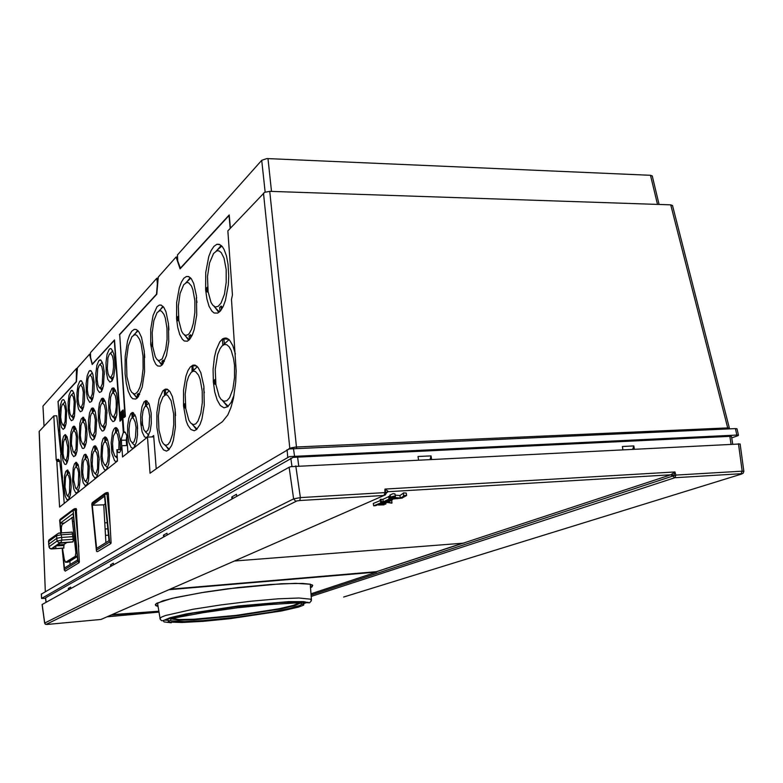 <?xml version="1.0" encoding="UTF-8"?>
<svg xmlns="http://www.w3.org/2000/svg" width="783" height="783" viewBox="0 0 783 783"><rect width="100%" height="100%" fill="white"/><g stroke="black" fill="none" stroke-linecap="round" stroke-linejoin="round"><path stroke-width="1.17" d="M652.278 175.979L650.526 175.265L266.866 158.597L261.737 160.339L265.183 192.07M44.073 426.187L42.996 406.191M119.672 334.605L124.957 416.546L123.9 417.045L123.117 409.92L122.373 410.713L122.402 412.445L121.796 411.163L120.983 412.005L121.326 419.424L120.347 420.618L114.553 339.92L92.325 364.134L90.671 357.733L90.466 352.751L156.776 278.259L158.127 278.268M236.73 496.334L236.456 494.308L231.719 496.96L233.217 498.282M70.773 588.542L70.617 587.113L68.327 588.395L69.393 589.305M167.229 534.946L167.004 533.174L163.402 535.19L164.724 536.345M113.525 564.788L113.339 563.212L110.501 564.797L111.675 565.815M732.682 444.03L731.498 436.581L730.324 436.307L293.116 457.38L45.522 597.85M45.59 598.408L41.597 598.437L289.553 456.548L737.057 435.025L738.418 435.152L738.075 435.642L731.704 437.883M738.506 435.25L737.048 428.81L735.472 428.575L289.211 448.913L41.382 594.052M728.131 428.908L727.661 427.861L729.247 428.027L729.668 428.839M296.806 448.199L295.925 447.024L291.139 447.847L289.827 448.786M672.499 205.518L670.777 204.862L269.734 191.365L264.674 192.285L227.843 230.916L232.463 294.985L231.435 299.439L236.182 371.064L235.712 382.525L233.393 398.576L230.907 407.669L227.824 414.931L222.489 421.626L150.062 473.206L147.537 437.08L122.569 456.949L121.835 445.713L127.433 445.478M59.048 460.443L58.754 459.357L56.19 459.494L56.582 460.698M121.835 445.713L120.817 450.499L119.554 452.603L118.194 452.457L116.892 449.775L121.101 449.599M56.748 460.561L59.567 507.09L117.46 461.011L116.892 449.775M97.425 551.663L96.622 551.389L96.407 550.155L109.571 542.051L110.746 543.578L111.059 542.825L108.328 493.75L107.937 492.536L106.459 492.624M65.243 571.15L64.284 569.76L78.036 561.294L78.995 562.654L79.386 561.969L76.274 508.598M63.619 494.004L59.723 460.972L59.439 460.404L56.807 460.561M56.19 459.494L53.792 415.851L39.15 431.453L45.277 591.615M73.396 509.371L60.144 519.364L59.635 520.656L73.122 510.428L73.641 509.097L74.874 508.911L75.129 510.027L73.122 510.428L78.036 561.294L79.416 560.99M65.322 571.14L79.122 562.713M111.117 542.237L110.432 542.991M97.542 551.633L110.746 543.578M67.984 562.145L72.065 559.326M61.426 532.861L61.387 527.302L62.102 524.571L72.085 517.72L75.824 552.553L75.305 556.282L65.576 562.311L64.265 559.424L62.474 548.159M75.315 536.003L72.819 536.658L72.193 532.156L59.645 532.998M57.042 534.182L49.016 539.898L48.605 544.254L56.777 538.322L60.682 537.49L72.819 536.658L73.269 540.789L72.721 541.944M73.191 539.33L61.896 540.104L60.937 542.296L58.852 542.756L57.1 541.004L61.896 540.104L61.358 534.779L56.572 535.689L57.179 534.026L59.087 533.017L60.682 533.429L61.358 534.779L72.692 534.026M48.605 544.254L49.505 547.943L51.394 548.932M63.677 548.061L63.971 544.488L67.103 542.345M48.957 546.867L49.672 548.306L51.159 548.961L63.815 548.071L51.11 548.952L59.948 542.776L72.966 541.885M60.203 543.187L64.715 542.502L60.095 543.255M55.789 546.113L55.906 548.57L52.49 548.452L54.105 547.278M54.086 547.297L60.076 543.216L72.888 541.934L64.686 542.511M291.599 602.323L287.312 603.36M184.171 616.045L179.973 616.084M176.752 616.955L179.708 616.906M740.141 443.951L290.845 466.639L289.074 467.245L293.664 498.898L300.378 497.636L299.811 500.513L295.563 501.12L293.664 498.898L44.68 623.023L45.502 624.198L47.401 624.374M44.7 623.16L42.194 604.564M100.948 619.47L101.829 619.099M385.187 494.983L384.032 495.453L384.796 492.576L386.195 493.016L387.859 491.156L384.923 489.052L385.931 493.584M387.859 491.156L386.254 492.703M311.047 595.1L673.713 475.741L675.886 475.124L674.858 477.757L670.816 474.811L674.936 471.992L673.713 475.741L671.912 474.244M381.292 501.6L383.239 501.776L389.445 498.888L389.112 496.471L382.907 499.378L380.156 499.554L380.489 501.952L381.292 501.6L380.959 499.202M389.905 496.911L389.18 496.999M395.386 496.588L394.965 493.926L392.949 493.73L389.807 495.189L390.051 497.959L391.265 496.804L394.084 496.099L395.366 496.481L394.72 497.508L400.289 497.959L403.03 496.657L403.676 495.316L406.602 495.541L402.237 497.9M403.372 493.231L399.947 495.551L395.19 495.159M391.657 500.709L391.246 500.406M380.293 500.552L373.315 503.43L373.638 505.798L382.554 502.089L380.489 501.952M742.196 473.754L741.1 473.735L742.176 471.16L743.84 471.346L740.15 444.01M389.445 498.888L383.934 501.834L388.388 501.374L386.508 500.895L387.047 500.21M387.105 500.601L391.823 499.006L390.051 497.959M402.266 498.125L392.263 499.074L391.706 499.329L392.489 499.73L391.617 500.092M391.627 500.2L388.388 500.317L390.394 500.885L388.339 501.727L385.823 501.639L387.663 501.746M387.673 501.844L391.774 503.166L387.507 502.48L383.376 502.882L385.999 503.263L383.709 503.655L385.657 504.164L382.642 504.301L382.349 504.8L384.091 504.849L378.434 505.025L379.951 504.428L381.85 504.829L382.182 504.242L379.912 504.183L380.871 503.723L383.533 504.037L383.641 503.459L382.163 503.117L382.858 502.735L386.675 502.422L383.347 502.167L375.801 505.603L373.638 505.798M382.065 503.792L381.292 503.968L382.065 503.792M390.257 500.083L391.627 499.897L389.944 500.043L390.188 499.583M394.133 496.882L392.254 496.862L390.923 498.017L392.273 498.712L393.732 497.704L391.989 497.459L394.133 496.882M394.426 497.802L392.997 498.81L398.919 498.38L394.426 497.802M388.319 502.578L391.148 502.931L388.319 502.578M379.501 504.692L380.577 504.761L379.501 504.692M64.186 503.41L60.643 454.766L61.221 454.228L58.05 401.708L76.46 381.664L77.439 367.775L89.546 354.18L92.218 364.506L114.357 340.399L119.956 421.274L121.443 419.737L121.101 413.023L121.894 412.279L123.323 432.412L121.414 438.686L121.698 446.476M127.061 440.173L126.249 440.183L126.787 436.327M126.621 445.507L126.249 440.183L121.267 440.193M123.323 432.412L125.397 432.48M72.565 480.801L73.827 489.121L75.648 492.771L77.576 492.39L79.289 487.643L80.072 479.793L79.69 471.552L78.065 464.505L76.166 462.352L74.493 463.79L73.21 467.96L72.565 480.801M77.664 437.991L76.744 431.169L74.757 426.549L73.573 426.236L72.643 427.087L70.979 432.03L70.245 439.801L70.607 447.856L71.879 453.905L73.71 456.675L75.697 455.285L76.998 451.047L77.664 437.991M61.847 452.838L63.012 460.747L64.695 464.211L65.831 464.446L66.584 463.751L68.199 459.014L68.933 451.321L68.581 443.393L67.074 436.699L65.322 434.653L63.668 436.17L62.454 440.31L61.847 452.838M66.653 410.86L65.547 403.323L63.971 399.976L62.904 399.653L61.906 400.593L60.34 405.516L59.645 413.121L59.988 420.892L61.465 427.449L63.227 429.348L64.803 427.802L66.026 423.593L66.653 410.86M75.383 401.787L74.228 394.123L72.584 390.727L70.813 390.874L69.041 395.17L68.101 402.609L68.258 410.791L69.618 418.053L71.39 420.716L73.054 419.854L74.454 416.135L75.383 401.787M84.535 392.273L83.615 385.559L81.618 381.037L79.749 381.223L77.889 385.667L76.9 393.301L77.057 401.669L78.486 409.059L80.336 411.76L82.088 410.84L83.556 406.994L84.466 400.984L84.535 392.273M79.24 436.513L80.218 443.579L82.352 448.287L83.585 448.502L84.437 447.729L86.218 442.689L87.021 434.594L86.639 426.304L85.347 420.246L83.096 417.29L81.246 418.954L79.915 423.358L79.24 436.513M89.331 466.746L88.322 459.552L86.179 454.678L84.946 454.355L83.996 455.138L82.244 460.101L81.452 468.038L81.853 476.407L83.223 482.788L85.22 485.705L87.236 484.383L88.616 480.126L89.331 466.746M99.157 458.515L98.11 451.174L95.859 446.222L94.528 445.909L93.559 446.731L91.719 451.85L90.897 460.003L91.308 468.557L92.746 475.066L94.821 478.022L96.955 476.632L98.404 472.237L99.157 458.515M96.632 420.187L95.32 411.975L93.461 408.344L91.542 408.462L89.575 412.905L88.528 420.686L88.694 429.338L90.251 437.139L92.257 439.977L93.412 439.772L94.459 438.431L95.898 433.919L96.632 420.187M94.136 382.3L92.883 374.372L91.092 370.878L89.105 371.093L87.167 375.703L86.13 383.543L86.296 392.107L87.451 398.645L89.712 402.364L91.562 401.385L93.108 397.412L94.058 391.226L94.136 382.3M104.217 371.817L103.209 364.849L101.046 360.2L98.942 360.464L96.896 365.24L95.81 373.315L95.976 382.084L97.532 389.738L99.558 392.498L101.516 391.451L103.454 385.911L104.217 371.817M106.84 410.615L105.47 402.237L103.522 398.557L101.496 398.704L99.431 403.314L98.325 411.32L98.501 420.177L100.116 428.125L102.221 431.002L103.346 430.846L104.55 429.368L106.057 424.709L106.84 410.615M100.909 457.037L102.025 464.652L104.452 469.702L105.392 470.015L106.713 469.174L108.7 463.947L109.6 455.452L109.17 446.623L107.702 440.105L106.478 437.785L105.137 436.953L103.16 438.617L101.673 443.188L100.909 457.037M120.308 449.628L120.21 439.067L118.076 429.857L116.745 427.988L115.179 427.724L113.701 429.358L112.468 432.666L111.215 442.689L111.9 453.24L114.572 460.776L116.031 461.53L117.44 460.619M117.577 400.534L116.481 393.174L114.112 388.26L112.008 388.397L109.777 393.232L108.622 401.473L108.798 410.546L110.501 418.651L112.703 421.567L113.966 421.332L115.16 419.835L116.755 415.019L117.577 400.534M114.827 360.797L113.78 353.701L111.509 348.983L110.188 348.67L109.277 349.296L107.124 354.249L105.979 362.558L106.155 371.543L107.78 379.334L109.904 382.133L111.979 381.018L113.682 376.75L114.876 368.333L114.827 360.797M63.971 487.995L65.185 496.158L66.927 499.76L68.757 499.407L70.401 494.807L71.136 487.153L70.773 479.088L69.54 473.03L67.397 470.045L65.811 471.425L64.588 475.467L63.971 487.995M73.817 482.171L73.563 479.079M73.612 479.92L74.131 470.475L74.992 467.794L76.215 466.795L77.762 468.939L78.643 472.991L78.31 485.196L77.096 488.249L75.53 488.142L73.612 479.92M76.636 462.508L76.851 465.934L78.143 464.691M76.851 465.934L75.765 466.883M76.078 466.59L75.863 463.164L76.607 462.499M74.512 426.353L74.591 429.769L75.931 428.497M73.817 430.454L73.612 427.107L74.375 426.353M71.596 446.212L71.341 443.158M71.38 443.892L71.928 434.301L72.809 431.58L74.013 430.591L75.511 432.647L76.362 436.562L76.01 448.806L74.777 451.928L73.22 451.83L71.38 443.892M74.591 429.769L73.582 430.679M75.403 455.784L75.237 453.161L76.01 452.466L76.127 454.297M76.568 452.917L76.01 452.466M66.702 463.585L66.545 461.03L67.279 460.355L67.387 462.117M67.808 447.24L67.475 455.628L66.428 459.308L65.41 460.218L64 458.554L62.983 453.67L63.354 442.532L64.451 439.498L65.948 439.361L67.808 447.24M67.808 460.786L67.279 460.355M65.185 438.803L65.371 435.064L65.929 438.157L67.181 436.963M65.929 438.157L64.93 439.048M60.722 417.026L61.27 407.503L62.131 404.831L63.257 403.911L64.646 405.878L65.547 410.723L65.077 421.548L63.903 424.64L62.64 424.807L61.338 421.724L60.722 417.026M64.549 428.281L64.392 425.844L65.126 425.11L65.224 426.755M65.606 425.512L65.126 425.11M69.393 410.625L69.139 407.62M69.168 408.237L69.746 398.498L70.646 395.738L71.83 394.759L73.279 396.736L74.228 401.679L73.729 412.807L72.486 415.979L71.155 416.135L69.971 413.639L69.168 408.237M73.152 419.708L72.995 417.212L73.759 416.439L73.866 418.151M74.268 416.859L73.759 416.439M78.261 401.473L77.987 398.4M78.026 399.046L78.623 389.063L79.563 386.215L80.806 385.177L82.332 387.154L83.321 392.195L82.783 403.646L81.471 406.915L80.081 407.062L78.848 404.517L78.026 399.046M82.166 410.723L82 408.158L82.802 407.346L82.92 409.137M83.35 407.796L82.802 407.346M80.551 437.863L80.287 434.741M80.326 435.495L80.903 425.668L81.823 422.859L83.076 421.812L84.662 423.877L85.69 429.084L85.171 440.457L83.869 443.667L82.469 443.804L81.021 440.486L80.326 435.495M83.664 417.496L83.673 420.98L85.112 419.619M83.673 420.98L82.646 421.9M82.861 421.704L82.646 418.279L83.448 417.486M85.748 444.675L85.161 444.186L85.278 446.095M84.515 447.622L84.349 444.92L85.161 444.186M85.22 458.652L85.337 454.757L85.827 454.434L86.042 457.967L87.412 456.646M82.881 474.635L82.616 471.474M82.665 472.335L83.204 462.665L84.104 459.905L85.386 458.838L87.011 460.991L88.078 466.384L87.579 477.679L86.296 480.821L84.652 480.693L83.38 477.513L82.665 472.335M86.042 457.967L84.926 458.936M95.536 445.997L95.673 449.608L97.141 448.189M95.673 449.608L94.821 450.333L94.586 446.741L95.438 445.997M92.384 466.737L92.11 463.497M99.226 459.944L99.089 457.634M92.159 464.378L92.727 454.483L93.666 451.625L95.007 450.489L96.72 452.652L97.689 456.881L97.562 468.567L96.329 472.501L95.555 473.333L94.479 473.138L93.089 470.348L92.159 464.378M93.275 408.197L93.197 411.76L94.733 410.312M92.345 412.524L92.12 409.01L92.962 408.188M89.947 429.104L89.673 425.913M96.7 421.499L96.573 419.424M89.712 426.686L90.309 416.625L91.278 413.718L92.6 412.602L94.254 414.667L95.34 419.991L94.782 431.707L93.402 435.005L91.934 435.123L90.427 431.756L89.712 426.686M93.197 411.76L92.159 412.7M94.077 439.057L93.901 436.278L94.753 435.505L94.88 437.501M95.389 436.023L94.753 435.505M87.549 391.892L87.265 388.75M94.205 383.543L94.087 381.644M87.305 389.405L87.921 379.168L88.919 376.222L90.211 375.116L91.817 377.103L92.864 382.241L92.286 394.045L90.887 397.402L89.428 397.529L87.98 394.289L87.305 389.405M91.621 401.307L91.445 398.664L92.286 397.813L92.414 399.682M92.864 398.312L92.286 397.813M97.298 381.82L97.004 378.61M104.345 374.548L104.168 371.142M97.043 379.285L97.699 368.793L99.04 365.26L100.459 364.643L101.79 366.542L102.886 371.798L102.26 383.964L100.782 387.419L99.235 387.536L97.924 384.893L97.043 379.285M101.545 391.412L101.359 388.691L102.25 387.8L102.377 389.758M102.867 388.319L102.25 387.8M103.376 398.439L103.199 402.08L104.844 400.524M102.309 402.883L102.074 399.291L102.955 398.42M99.813 419.913L99.529 416.654M106.958 413.258L106.782 409.832M99.568 417.437L100.195 407.121L101.203 404.126L102.593 402.922L104.345 404.997L105.48 410.439L104.883 422.517L103.415 425.903L101.868 426.011L100.498 423.27L99.568 417.437M103.199 402.08L102.152 403.039M104.129 430.053L103.933 427.195L104.834 426.392L104.971 428.467M105.509 426.941L104.834 426.392M102.358 458.437L102.074 455.119M102.123 456.019L102.72 445.889L103.708 442.933L105.118 441.72L106.596 443.129L107.946 448.209L108.279 455.775L107.535 461.51L106.087 464.828L104.531 464.926L102.896 461.363L102.123 456.019M109.6 452.417L109.414 448.953M105.734 437.129L105.803 440.829L107.369 439.312M105.803 440.829L104.648 441.837M104.902 441.592L104.648 437.912L105.548 437.129M115.708 428.125L116.187 427.802L116.452 431.59L115.512 432.392L115.708 428.125M112.86 449.706L112.556 446.31M117.176 455.686L116.041 456.626L114.837 456.009L113.065 451.018L112.517 443.57L113.457 435.945L115.346 432.588L116.55 432.852L117.656 434.663L119.026 441.857L118.84 449.696M116.452 431.59L118.125 429.965M112.781 392.753L112.987 388.515L113.466 388.153L113.721 391.901L112.654 392.87M110.188 410.253L109.884 406.906M113.995 388.182L113.466 388.153M109.923 407.708L110.579 397.138L111.959 393.526L113.496 392.831L115.258 395.709L116.148 400.387L116.315 406.827L115.502 412.847L113.946 416.341L112.312 416.419L110.883 413.63L109.923 407.708M113.721 391.901L115.483 390.237M116.148 417.388L115.434 416.801L115.581 418.964M114.69 420.588L114.484 417.652L115.434 416.801M107.545 371.25L107.232 367.961M107.271 368.646L107.956 357.88L109.366 354.21L110.863 353.544L112.566 356.294L113.418 360.806L113.574 367.237L112.752 373.364L111.176 376.926L109.551 377.014L108.005 373.657L107.271 368.646M113.378 377.827L112.723 377.279L112.86 379.315M111.979 381.008L111.793 378.218L112.723 377.279M64.969 487.153L65.469 477.924L66.301 475.33L67.455 474.381L68.669 475.8L69.775 480.488L69.472 492.36L68.317 495.345L66.829 495.248L64.969 487.153M67.886 470.221L68.092 473.539L69.296 472.374M68.092 473.539L67.025 474.469M67.348 474.155L67.142 470.808L67.827 470.191M124.908 432.01L123.861 431.952L122.461 411.985L123.411 411.163M127.932 452.682L126.738 435.612L125.3 432.353L123.861 431.952M123.293 411.163L123.528 412.631M123.401 412.641L123.861 417.613L125.397 416.458L119.662 334.625L156.776 294.193L158.225 277.094L176.106 257.02L180.051 268.853L229.076 215.472L230.212 228.401M235.35 353.975L232.884 345.714L229.654 340.214L225.974 337.972L222.607 338.882L219.769 341.936L216.206 349.932L214.473 357.058L213.103 369.341L213.338 382.084L214.757 391.95L217.165 400.005L220.346 405.486L224.007 407.806L227.755 406.7L231.191 402.403L234.048 395.268M183.486 405.995L186.109 420.755L187.803 425.159L190.817 429.495L194.155 430.709L196.533 429.573L199.978 424.533L201.877 419.189L204.226 405.154L203.874 386.215L200.839 372.718L198.109 367.53L195.016 365.113L192.882 365.142L190.308 366.982L187.959 370.682L185.972 376.006L183.525 390.12L183.486 405.995M176.615 318.75L177.78 327.411L179.728 334.468L182.312 339.284L184.269 341.006L187.391 341.153L189.907 339.088L192.236 335.163L194.233 329.584L196.739 314.932L196.474 295.788L193.724 283.426L191.258 278.689L188.429 276.468L186.462 276.458L183.819 278.298L181.382 282.144L179.307 287.713L176.704 302.444L176.615 318.75M156.884 427.293L159.252 441.406L160.769 445.635L163.481 449.824L166.476 451.067L168.59 450.049L171.653 445.39L173.327 440.428L175.392 427.303L175.069 409.45L172.329 396.511L169.862 391.5L167.073 389.141L165.164 389.141L162.884 390.825L159.057 399.203L156.903 412.387L156.884 427.293M150.708 344.481L153.527 359.583L155.866 364.252L157.637 365.945L160.446 366.15L162.678 364.261L166.495 355.462L168.697 341.799L168.443 323.771L165.947 311.859L163.706 307.269L161.141 305.086L159.36 305.057L157.031 306.75L153.047 315.471L150.767 329.193L150.708 344.481M125.104 373.687L126.249 383.318L128.187 391.246L130.751 396.727L132.689 398.743L135.762 399.056L138.141 396.971L142.212 387.135L144.542 371.768L144.248 351.264L141.488 337.385L139.031 332.021L136.222 329.447L134.275 329.379L131.789 331.258L129.498 335.232L127.551 341.016L125.143 356.412L125.104 373.687M140.754 423.456L142.095 431.795L144.483 436.777L146.167 437.531L147.37 436.963L150.091 431.257L151.276 423.456L151.099 412.847L149.113 404.018L146.568 400.759L144.18 401.728L141.997 406.69L140.764 414.55L140.754 423.456M127.619 434.467L128.892 442.601L131.153 447.494L132.748 448.248L133.873 447.71L136.418 442.229L137.534 434.702L137.358 424.415L135.89 416.918L133.071 412.572L130.82 413.493L128.774 418.269L127.629 425.844L127.619 434.467M205.645 289.916L206.937 298.959L209.09 306.3L211.958 311.262L214.141 313.014L217.625 313.092L220.483 310.822L223.135 306.544L225.426 300.506L228.303 284.699L228.705 275.939L228.019 264.292L226.463 255.972L224.144 249.552L222.264 246.576L219.132 244.306L216.94 244.316L213.935 246.332L211.146 250.521L208.767 256.56L205.763 272.445L205.645 289.916M215.736 383.455L214.806 384.189L214.708 383.298L214.454 379.941L215.325 379.236M214.806 384.189L215.834 384.238M227.628 406.798L223.478 401.63M224.966 403.137L228.293 406.25M234.46 365.172L234.557 377.67L232.805 389.239L229.566 397.627L226.874 400.651L224.046 401.336L221.178 399.526L219.171 396.413L215.893 384.6L215.256 369.429L217.694 354.376L219.925 348.905L221.902 346.106L224.3 344.559L226.747 344.765L229.096 346.752L231.191 350.402L233.549 358.516L234.46 365.172M229.106 339.656L222.861 345.195L222.441 340.233L223.175 339.519L223.928 338.941L224.359 343.913M228.313 340.086L228.45 339.088M228.235 339.225L223.928 338.941M185.62 407.385L184.866 407.972L184.759 406.837L184.553 403.959L185.258 403.392M184.866 407.972L185.698 408.012M196.513 429.593L193.215 425.335M194.595 426.696L197.062 429.084M204.412 392.753L203.6 388.662L204.099 388.26M202.21 391.001L202.308 402.57L200.83 413.248L198.04 421.029L195.73 423.887L193.264 424.621L190.68 423.006L188.82 420.05L185.777 408.579L185.199 394.045L186.853 381.947L188.693 376.339L191.179 372.395L193.293 371.122L195.447 371.504L198.461 375.106L200.135 379.334L202.21 391.001M197.375 366.669L192.011 371.612L192.001 366.542L192.951 365.778L193.332 370.476M196.631 365.994L192.951 365.778M178.72 319.973L177.986 320.697L177.888 319.738L177.672 316.782L178.358 316.107M177.986 320.697L178.818 320.756M188.674 340.351L185.688 336.25M194.83 300.662L194.908 312.446L193.342 323.506L191.541 329.369L189.32 333.421L188.106 334.644L185.62 335.408L183.183 333.832L181.519 331.121L178.808 320.687L178.309 306.104L180.129 293.4L183.692 284.728L186.638 282.428L188.634 282.751L191.404 286.01L192.931 289.876L194.83 300.662M187.02 337.63L189.202 339.871M189.437 339.626L189.143 335.946L190.455 334.723L191.874 335.917M196.983 302.326L196.21 298.343L196.69 297.863M190.798 278.131L185.914 282.683M187 281.694L190.289 277.613M168.815 449.853L166.192 446.349M175.549 415.607L175.275 411.418M173.591 413.923L173.699 424.689L172.426 434.594L170.019 441.857L167.993 444.558L165.83 445.321L163.5 443.873L161.768 441.054L158.939 429.926L158.411 415.998L159.918 404.566L162.942 396.864L165.712 394.759L167.611 395.258L171.056 400.7L173.591 413.923M167.474 447.573L169.265 449.373M168.276 389.797L165.409 389.65L165.742 394.103L164.557 395.112L164.224 390.668L165.409 389.65M169.245 390.717L165.742 394.103M152.587 345.743L152 346.331L151.902 345.283L152.264 342.073M152 346.331L152.665 346.37M161.807 365.221L159.429 361.844M160.672 363.087L162.257 364.761L161.993 361.286L163.158 360.19L164.45 361.276M168.903 329.927L168.639 325.777M166.985 328.322L167.063 339.274L165.732 349.521L162.238 358.761L158.998 360.718L156.786 359.309L155.23 356.705L152.685 346.526L152.215 332.569L153.869 320.609L157.07 312.623L159.703 310.665L161.484 311.105L163.931 314.345L165.291 318.074L166.985 328.322M163.295 306.74L158.929 310.91M160.3 309.647L162.864 306.261M136.986 398.253L134.392 394.818M137.534 397.715L137.299 394.387L138.346 393.438L139.628 394.505M144.718 357.625L144.473 353.75M142.986 356.079L143.093 368.871L141.664 380.792L139.971 387.135L137.857 391.569L135.498 393.751L134.294 393.947L131.769 392.371L129.949 389.229L126.963 376.75L126.415 360.023L128.275 345.939L131.896 336.729L134.833 334.644L136.819 335.31L139.57 339.333L141.087 343.835L142.986 356.079M135.606 396.002L137.436 397.813M138.141 330.866L133.834 334.938M134.979 333.881L137.7 330.406M142.575 424.797L142.026 425.257L141.968 424.748L142.232 421.185M142.026 425.257L142.643 425.277M148.496 435.514L147.821 434.222M151.168 417.642L151.178 413.659M149.661 415.988L149.103 426.5L147.928 430.21L145.883 432.03L143.896 429.887L142.496 424.2L142.232 416.987L142.995 411.075L144.503 407.16L145.393 406.308L146.783 406.475L148.447 409.294L149.661 415.988M146.969 400.955L146.294 400.925L146.607 405.222L148.731 403.176M146.607 405.222L145.521 406.171L145.207 401.875L146.294 400.925M135.028 446.144L134.51 445.126M137.642 428.898L137.436 425.218M136.007 427.43L135.498 437.55L133.971 441.925L132.503 442.914L130.604 440.849L129.391 436.2L128.97 429.466L129.733 422.468L131.172 418.719L132.444 417.819L133.316 418.142L135.185 422.008L136.007 427.43M133.384 412.729L132.875 412.71L133.169 416.889L135.136 415M133.169 416.889L132.151 417.779L131.857 413.61L132.875 412.71M208.004 291.08L207.094 291.981L207.015 291.256L206.751 287.85L207.603 287.009M207.094 291.981L208.141 292.059M218.78 312.427L215.051 307.455M216.49 308.991L219.426 311.908M219.974 311.38L219.641 307.474L221.119 306.094L222.695 307.425M226.16 269.538L226.228 282.281L224.388 294.291L221.031 303.09L218.291 306.28L215.452 306.995L212.761 305.213L210.979 302.385L208.092 291.707L207.544 276.458L209.58 262.902L213.544 253.447L216.881 250.726L219.142 250.903L221.286 252.674L224.007 258.155L226.16 269.538M221.765 246.009L216.255 250.961M216.94 250.345L221.149 245.431M216.969 309.5L217.625 310.469M225.465 403.646L226.218 404.703M195.084 427.185L195.721 428.047M187.499 338.129L188.057 338.922M167.953 448.042L168.482 448.747M161.141 363.557L161.611 364.222M136.076 396.452L136.585 397.138M60.8 532.91L59.655 520.773M105.059 493.339L92.511 502.539L91.856 504.193M106.322 492.654L106.958 494.053L104.765 494.484L105.216 493.153L106.322 492.654M168.472 620.312L165.252 620.126M159.977 618.629L161.278 617.151L165.389 615.497L192.97 609.282L220.63 604.926L250.726 601.246L278.317 598.819L299.047 598.026L310.675 599.152L311.331 600.786L309.539 602.793L291.09 602.039L278.885 602.587L235.722 606.717L192.628 613.206L173.16 617.464L163.167 620.665L170.097 617.689L186.579 613.872L238.365 605.973L288.673 601.598L303.706 601.608L308.864 602.734M171.291 622.779L164.009 621.937L163.167 620.665L161.719 620.743L160.231 619.363L157.461 602.93M296.914 602.499L300.936 603.125L301.827 604.143L300.075 605.367L289.847 608.44L272.269 611.963L237.817 617.063L202.807 620.635L184.308 621.604L171.223 620.85L170.322 620.322L171.947 617.807M171.467 618.883L178.426 620.116L193.724 619.823L237.905 615.683L280.999 608.91L294.829 605.602L300.427 602.969M172.24 618.511L179.004 619.519L193.685 619.245L236.505 615.301L278.934 608.734L293.096 605.474L299.595 602.802M300.232 602.333L299.723 602.049M307.866 602.244L301.827 604.143L300.564 603.008M158.783 611.22L111.91 614.684L158.783 611.22M310.499 587.759L312.016 586.868L312.701 585.332L310.185 584.187L295.68 583.296L270.301 584.461L238.071 587.573L201.104 592.731L171.859 598.427L156.688 603.35L155.298 604.633L155.768 605.68L158.029 606.482M743.84 471.317L743.165 473.206L741.393 474.077L343.61 596.998M111.186 615.007L158.832 611.464M310.469 587.358L312.348 585.929L312.202 584.891M155.68 604.094L155.866 605.21L157.96 606.081M59.978 519.53L60.751 532.91M92.208 502.823L91.777 504.017L96.397 550.635M58.422 533.194L59.117 533.017M48.419 541.64L48.928 540.006M301.827 604.143L303.824 604.505L303.657 605.171L298.411 607.158L281.743 610.955L230.173 618.629L203.6 621.271L181.999 622.495L169.696 622.064L168.267 621.34L170.322 620.322M299.351 602.763L268.285 604.672L237.269 607.804L203.678 612.6L172.71 618.306M44.602 623.092L45.355 624.198L47.186 624.394L101.027 619.461L384.032 495.453L299.703 500.582M376.594 571.659L670.816 474.811L387.859 491.704L386.205 493.163M384.042 495.453L385.549 494.66L386.205 493.114M392.42 499.094L392.498 499.671M391.676 500.66L392.009 503.019M385.696 503.42L385.794 504.066L385.676 503.42M155.504 604.3L162.805 600.884L175.744 597.527L204.608 592.163L227.696 588.855L281.547 583.746L302.561 583.394L310.401 584.235L312.652 585.615L312.417 585.038M180.501 268.363L177.78 261.023L177.477 255.004L261.737 160.339M77.39 368.49L76.45 368.509L43.065 406.015M58.167 401.591L59.596 429.867L58.461 431.012M59.596 429.867L59.978 433.576M57.952 401.591L76.254 381.644L76.45 368.509M230.447 228.156L229.233 214.953L180.227 268.354M119.427 334.605L156.473 294.242L157.354 283.7L156.776 278.259M632.723 449.041L633.809 445.899L634.308 448.962M633.809 445.899L622.397 446.467L622.886 449.53M231.719 496.96L231.993 498.967M68.327 588.395L68.483 589.814M163.402 535.19L163.627 536.952M110.501 564.797L110.687 566.363M61.015 454.424L56.807 415.753L53.792 415.851M153.801 436.836L147.537 437.08M104.824 522.887L107.212 522.741M92.335 505.182L96.622 548.354L109.023 540.661L104.531 496.216L92.335 505.182L103.787 504.849L105.95 542.57M103.787 504.849L105.294 503.763M77.292 556.517L69.893 561.176L70.078 564.631M63.981 523.152L60.213 523.279L61.123 532.88M62.699 549.607L64.451 568.115L77.625 559.953L73.152 513.57L60.213 523.279M418.474 459.778L418.024 456.499L431.09 455.853L431.541 459.122M430.2 459.19L431.09 455.853M105.167 528.995L107.829 528.819M105.539 535.376L108.465 535.171M77.282 556.419L72.085 559.688M57.453 544.948L63.971 544.488M42.174 604.427L289.074 467.245M387.888 491.704L386.636 492.262L387.869 491.704M464.172 543.138L234.42 561.01M310.949 593.788L376.633 572.07L169.011 589.668M406.602 495.541L406.25 493.114L403.323 492.879L403.676 495.316M383.239 501.776L382.907 499.378M388.671 496.451L389.004 498.869M400.289 497.959L399.947 495.551M381.85 504.829L381.771 504.262M392.273 498.712L392.107 497.499M170.126 589.178L376.398 571.727L462.264 543.285M89.546 354.18L90.525 354.141M61.563 469.957L62.66 478.129M156.169 468.851L153.703 435.563L152.01 436.904M176.106 257.02L177.575 257M204.392 392.459L203.942 392.821M196.973 301.974L196.543 302.395M190.455 334.723L190.709 337.972M163.158 360.19L163.393 363.234M138.346 393.438L138.552 396.384M221.119 306.094L221.423 309.579M121.091 411.75L121.982 411.76M122.471 410.507L123.362 410.507M650.526 175.265L657.495 204.422M271.535 191.424L267.933 158.587M45.6 597.732L46.099 602.244M291.971 466.394L290.826 458.133M293.419 448.356L294.477 455.843M287.801 457.174L287.097 449.628M41.372 593.915L41.626 598.427M736.852 435.035L735.472 428.575M269.734 191.365L296.463 446.985L727.661 427.861L670.777 204.862M263.45 193.088L289.827 448.316L288.516 449.09M45.355 591.576L39.219 431.335M56.836 460.58L59.361 460.443M59.782 461.373L57.051 461.52M62.239 548.178L64.284 569.76M78.692 546.886L75.129 510.027L76.724 509.939M74.718 508.705L76.235 508.617L74.688 508.696M109.571 542.051L104.765 494.484L91.836 504.046L96.407 550.155M106.488 492.644L107.78 492.566M108.348 493.975L106.958 494.053L110.227 526.303M731.068 444.108L729.815 436.327M297.491 456.802L298.724 465.787M75.667 550.938L76.744 550.86M77.263 556.243L75.178 556.39M65.88 562.282L68.248 562.106M73.905 521.4L72.888 521.458M56.572 535.689L57.1 541.004L49.055 546.71L48.517 541.523L56.572 535.689M52.49 548.169L59.126 543.549M63.912 548.002L55.906 548.57M64.118 545.526L56.2 545.82M107.036 616.828L158.929 612.1M296.346 501.208L46.305 624.345M295.759 465.934L300.378 497.636L384.796 492.576L384.923 489.052L674.936 471.992L675.886 475.124L742.176 471.16L738.486 443.736M741.1 473.735L674.858 477.757L311.145 596.411M390.502 497.244L390.159 494.817M391.97 502.96L391.637 500.591M397.059 498.732L396.971 498.125M42.996 406.152L43.995 426.265M652.268 175.921L659.09 204.471M45.522 597.82L46.031 602.284M41.303 593.994L41.558 598.506M672.48 205.449L729.345 428.135M62.19 548.178L64.275 570.161M65.831 562.311L68.199 562.135M71.821 517.494L73.514 517.387M59.528 532.988L72.075 532.166M311.399 599.886L310.234 584.196M42.106 604.525L44.602 623.111M76.489 462.44L75.775 462.41M76.01 488.563L78.427 490.765M74.326 426.255L73.622 426.226M73.68 452.241L75.266 453.709M65.058 460.13L66.575 461.52M65.615 434.731L64.96 434.702M63.55 399.692L62.904 399.653M62.855 403.989L65.087 401.914M62.855 424.963L64.431 426.432M72.173 390.453L71.478 390.414M71.419 394.838L73.749 392.684M71.38 416.302L73.034 417.848M81.207 380.773L80.463 380.724M80.385 385.265L82.832 383.004M80.306 407.229L82.049 408.873M83.458 417.378L82.695 417.339M82.714 443.971L84.388 445.527M85.719 454.385L84.946 454.355M85.151 481.124L87.676 483.444M95.409 445.938L94.577 445.899M94.733 473.324L97.376 475.761M93.04 408.07L92.218 408.021M92.188 435.299L93.94 436.953M90.691 370.613L89.888 370.555M89.8 375.214L92.355 372.855M89.663 397.705L91.494 399.457M100.645 359.955L99.784 359.886M99.676 364.663L102.348 362.196M99.48 387.712L101.418 389.582M103.102 398.293L102.221 398.234M102.123 426.197L103.982 427.958M105.588 437.061L104.687 437.012M104.805 465.122L107.565 467.686M116.305 427.724L115.326 427.675M115.385 456.499L117.313 458.3M113.701 388.006L112.742 387.947M112.576 416.615L114.543 418.494M111.117 348.738L110.188 348.67M110.06 353.573L112.869 350.99M109.806 377.21L111.852 379.207M67.279 495.659L69.609 497.763M124.722 431.913L124.027 431.873M222.646 400.788L227.716 405.937M223.527 344.863L225.484 342.983M227.354 338.403L224.095 338.139M192.031 424.171L196.934 429.006M192.442 371.436L194.722 369.243M195.584 365.338L192.882 365.142M184.406 334.928L189.153 339.832M189.016 276.702L186.462 276.458M164.743 444.95L169.304 449.344M167.425 389.288L165.164 389.141M164.812 395.063L167.317 392.655M157.921 360.327L162.247 364.672M161.513 305.243L159.36 305.057M133.1 393.555L137.456 397.803M136.477 329.555L134.275 329.379M145.354 431.854L148.721 435.094M145.384 406.318L146.441 405.3M146.705 400.818L145.472 400.739M132.014 442.747L135.205 445.791M133.159 412.612L132.043 412.553M131.965 417.956L133.002 416.967M214.062 306.407L218.966 311.634M220.003 244.648L216.94 244.316"/></g></svg>
